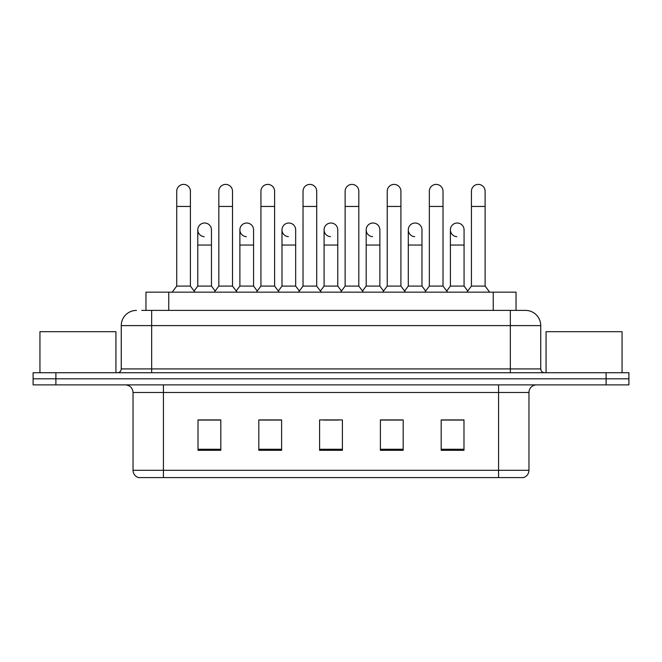 <?xml version="1.0" encoding="UTF-8"?>
<svg xmlns="http://www.w3.org/2000/svg" width="662" height="662" viewBox="0 0 662 662"><rect width="100%" height="100%" fill="white"/><g stroke="black" fill="none" stroke-linecap="round" stroke-linejoin="round"><path stroke-width="0.99" d="M141.776 310.404L151.656 310.404L141.776 310.404L145.963 310.404L145.963 292.165L516.037 292.165L516.037 310.404M528.963 470.301C528.756 473.942 526.935 476.375 523.493 477.592L498.569 477.592L498.569 470.301L528.963 470.301L528.963 392.483A7.596 7.596 0 0 1 536.568 384.879M498.569 477.592L138.507 477.592A7.596 7.596 0 0 1 133.037 470.301L133.037 392.483C132.582 387.866 130.05 385.334 125.432 384.879M55.898 372.723L628.9 372.723L628.9 378.805L33.1 378.805L33.1 384.879L55.898 384.879L55.898 378.805L33.1 378.805L33.1 372.723L55.898 372.723L55.898 378.805L628.9 378.805L628.9 384.879L55.898 384.879M463.988 450.309L463.988 419.915L441.19 419.915L441.19 450.309L463.988 450.309M403.191 450.309L403.191 419.915L380.393 419.915L380.393 450.309L403.191 450.309M220.81 450.309L220.81 419.915L198.012 419.915L198.012 450.309L220.81 450.309M281.607 450.309L281.607 419.915L258.809 419.915L258.809 450.309L281.607 450.309M342.403 450.309L342.403 419.915L319.597 419.915L319.597 450.309L342.403 450.309M484.898 477.592L177.102 477.592M449.63 420.064L443.78 420.064M281.226 420.064L275.375 420.064M260.174 420.064L281.607 420.064M218.071 420.064L212.221 420.064M380.393 420.064L401.677 420.064M386.476 420.064L380.625 420.064M323.321 420.064L338.522 420.064M220.81 420.064L198.012 420.064M463.988 420.064L441.19 420.064M136.455 310.404A15.201 15.201 0 0 0 121.254 325.605L121.254 368.924A3.798 3.798 0 0 1 117.455 372.723M540.746 325.605L151.656 325.605L151.656 310.404L525.545 310.404A15.201 15.201 0 0 1 540.746 325.605L540.746 368.924C540.953 371.208 542.219 372.474 544.545 372.723M151.656 372.723L151.656 368.924L510.344 368.924L510.344 310.404L525.314 310.404M176.729 206.445L190.408 206.445L190.408 286.083L176.729 286.083L176.729 191.244A6.843 6.843 0 0 1 184.003 184.417A6.843 6.843 0 0 1 190.408 191.244A6.843 6.843 0 0 0 184.003 184.417M176.729 286.083L172.17 292.165M190.408 286.083L194.967 292.165M204.194 236.673A6.843 6.843 0 0 1 197.781 229.855A6.843 6.843 0 0 1 205.046 223.028A6.843 6.843 0 0 1 211.459 229.855L211.459 245.048L197.781 245.048L197.781 229.855M211.459 245.048L211.459 286.083L197.781 286.083L197.781 245.048M197.781 286.083L194.098 290.999M211.459 286.083L215.142 290.999M218.832 206.445L232.511 206.445L232.511 286.083L218.832 286.083L218.832 191.244A6.843 6.843 0 0 1 226.098 184.417A6.843 6.843 0 0 1 232.511 191.244A6.843 6.843 0 0 0 226.098 184.417M218.832 286.083L214.273 292.165M232.511 286.083L237.07 292.165M260.936 206.445L274.614 206.445L274.614 286.083L260.936 286.083L260.936 191.244A6.843 6.843 0 0 1 268.201 184.417A6.843 6.843 0 0 1 274.614 191.244A6.843 6.843 0 0 0 268.201 184.417M260.936 286.083L256.376 292.165M274.614 286.083L279.174 292.165M303.031 206.445L316.709 206.445L316.709 286.083L303.031 286.083L303.031 191.244A6.843 6.843 0 0 1 310.304 184.417A6.843 6.843 0 0 1 316.709 191.244A6.843 6.843 0 0 0 310.304 184.417M303.031 286.083L298.471 292.165M316.709 286.083L321.269 292.165M345.134 206.445L358.812 206.445L358.812 286.083L345.134 286.083L345.134 191.244A6.843 6.843 0 0 1 352.407 184.417A6.843 6.843 0 0 1 358.812 191.244A6.843 6.843 0 0 0 352.407 184.417M345.134 286.083L340.574 292.165M358.812 286.083L363.372 292.165M246.289 236.673A6.843 6.843 0 0 1 239.884 229.855A6.843 6.843 0 0 1 247.149 223.028A6.843 6.843 0 0 1 253.563 229.855L253.563 245.048L239.884 245.048L239.884 229.855M253.563 245.048L253.563 286.083L239.884 286.083L239.884 245.048M239.884 286.083L236.193 290.999M253.563 286.083L257.245 290.999M288.392 236.673A6.843 6.843 0 0 1 281.987 229.855A6.843 6.843 0 0 1 289.253 223.028A6.843 6.843 0 0 1 295.666 229.855L295.666 245.048L281.987 245.048L281.987 229.855M295.666 245.048L295.666 286.083L281.987 286.083L281.987 245.048M281.987 286.083L278.297 290.999M295.666 286.083L299.348 290.999M330.495 236.673A6.843 6.843 0 0 1 324.082 229.855A6.843 6.843 0 0 1 331.356 223.028A6.843 6.843 0 0 1 337.761 229.855L337.761 245.048L324.082 245.048L324.082 229.855M337.761 245.048L337.761 286.083L324.082 286.083L324.082 245.048M324.082 286.083L320.4 290.999M337.761 286.083L341.451 290.999M115.933 372.723L115.933 331.687L39.943 331.687L39.943 372.723M622.057 372.723L622.057 331.687L546.067 331.687L546.067 372.723M387.237 206.445L400.915 206.445L400.915 286.083L387.237 286.083L387.237 191.244A6.843 6.843 0 0 1 394.502 184.417A6.843 6.843 0 0 1 400.915 191.244A6.843 6.843 0 0 0 394.502 184.417M387.237 286.083L382.677 292.165M400.915 286.083L405.475 292.165M429.34 206.445L443.019 206.445L443.019 286.083L429.34 286.083L429.34 191.244A6.843 6.843 0 0 1 436.606 184.417A6.843 6.843 0 0 1 443.019 191.244A6.843 6.843 0 0 0 436.606 184.417M429.34 286.083L424.781 292.165M443.019 286.083L447.578 292.165M471.435 206.445L485.114 206.445L485.114 286.083L471.435 286.083L471.435 191.244A6.843 6.843 0 0 1 478.709 184.417A6.843 6.843 0 0 1 485.114 191.244A6.843 6.843 0 0 0 478.709 184.417M471.435 286.083L466.876 292.165M485.114 286.083L489.681 292.165M372.598 236.673A6.843 6.843 0 0 1 366.185 229.855A6.843 6.843 0 0 1 373.451 223.028A6.843 6.843 0 0 1 379.864 229.855L379.864 245.048L366.185 245.048L366.185 229.855M379.864 245.048L379.864 286.083L366.185 286.083L366.185 245.048M366.185 286.083L362.503 290.999M379.864 286.083L383.555 290.999M414.693 236.673A6.843 6.843 0 0 1 408.288 229.855A6.843 6.843 0 0 1 415.554 223.028A6.843 6.843 0 0 1 421.967 229.855L421.967 245.048L408.288 245.048L408.288 229.855M421.967 245.048L421.967 286.083L408.288 286.083L408.288 245.048M408.288 286.083L404.598 290.999M421.967 286.083L425.649 290.999M456.797 236.673A6.843 6.843 0 0 1 450.392 229.855A6.843 6.843 0 0 1 457.657 223.028A6.843 6.843 0 0 1 464.07 229.855L464.07 245.048L450.392 245.048L450.392 229.855M464.07 245.048L464.07 286.083L450.392 286.083L450.392 245.048M450.392 286.083L446.701 290.999M464.07 286.083L467.753 290.999M168.76 310.404L168.76 292.165M493.24 310.404L493.24 292.165M498.569 384.879L498.569 392.483L133.037 392.483M528.963 392.483L498.569 392.483L498.569 470.301L163.431 470.301L163.431 477.592M133.037 470.301L163.431 470.301L163.431 384.879M606.102 384.879L606.102 372.723M342.403 449.258L319.597 449.258M281.607 449.258L258.809 449.258M220.81 449.258L198.012 449.258M403.191 449.258L380.393 449.258M463.988 449.258L441.19 449.258M121.254 368.924L151.656 368.924L151.656 325.605L121.254 325.605M510.344 372.723L510.344 368.924L540.746 368.924M190.408 206.445L190.408 191.244M232.511 206.445L232.511 191.244M274.614 206.445L274.614 191.244M316.709 206.445L316.709 191.244M358.812 206.445L358.812 191.244M400.915 206.445L400.915 191.244M443.019 206.445L443.019 191.244M485.114 206.445L485.114 191.244"/></g></svg>
